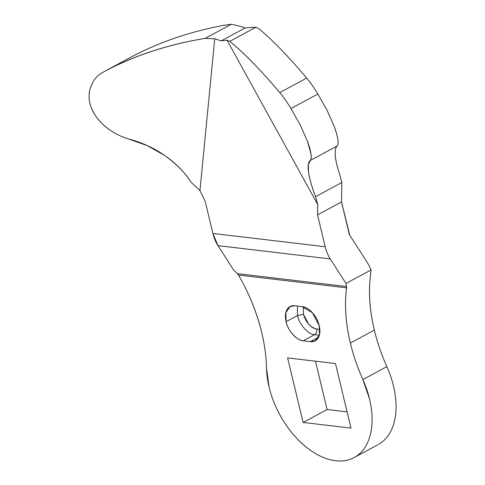 <?xml version="1.0" encoding="UTF-8"?>
<svg xmlns="http://www.w3.org/2000/svg" width="485" height="485" viewBox="0 0 485 485"><rect width="100%" height="100%" fill="white"/><g stroke="black" fill="none" stroke-linecap="round" stroke-linejoin="round"><path stroke-width="0.73" d="M316.741 329.042C317.129 331.546 316.45 333.413 314.704 334.644C308.46 334.668 298.99 324.18 297.493 315.571L303.44 314.304C306.041 322.549 310.473 327.46 316.741 329.042L319.809 329.406L316.741 329.042C313.965 328.715 311.279 327.108 308.684 324.235L303.44 314.304L297.493 315.571C298.99 324.18 308.46 334.668 314.704 334.644L303.319 340.791C297.075 340.816 287.611 330.327 286.114 321.719L297.493 315.571L286.114 321.719C287.272 326.563 289.533 330.843 292.898 334.571C296.256 338.294 299.73 340.367 303.319 340.791L310.412 341.634C314.001 342.058 316.656 340.706 318.372 337.584C320.088 334.462 320.367 330.479 319.203 325.641C318.045 320.797 315.783 316.517 312.419 312.789C309.06 309.066 305.586 306.993 301.997 306.568L312.419 312.789L319.203 325.641L319.445 334.759L315.226 340.803L310.412 341.634L303.319 340.791L314.704 334.644L319.33 335.19L314.704 334.644C316.45 333.413 317.129 331.546 316.741 329.042M378.906 444.169A73.35 45.069 -118.4 0 0 386.848 366.618L362.889 379.561C357.493 367.491 353.322 355.317 350.37 343.047L374.329 330.103C377.288 342.374 381.459 354.547 386.848 366.618C381.452 354.547 377.275 342.374 374.329 330.103C369.576 310.297 368.315 291.897 370.54 274.904C368.37 291.97 369.631 310.37 374.329 330.103L350.37 343.047C353.316 355.317 357.487 367.491 362.889 379.561L369.534 398.961C371.692 407.946 372.492 416.433 371.934 424.43C371.377 432.426 369.509 439.325 366.32 445.115C363.138 450.911 358.882 455.16 353.553 457.87C348.224 460.58 342.228 461.538 335.565 460.75C328.903 459.962 322.082 457.482 315.104 453.317C308.127 449.152 301.518 443.611 295.28 436.706C289.048 429.795 283.658 422.041 279.117 413.438C274.577 404.836 271.224 396.045 269.072 387.066A73.35 45.069 61.6 0 1 266.52 368.151C266.271 356.687 264.671 344.823 261.724 332.552C256.971 312.746 249.211 293.577 238.456 275.043L346.581 287.847C344.35 304.841 345.617 323.24 350.37 343.047C345.672 323.313 344.411 304.913 346.581 287.847L346.563 286.556L237.347 273.625L233.709 270.163L217.983 245.64L330.273 258.935L345.999 283.458L346.581 287.847L238.456 275.043C249.06 293.322 256.82 312.492 261.724 332.552C264.689 345.035 266.289 356.899 266.52 368.151L269.072 387.066A73.35 45.069 61.6 0 0 355.45 456.809A73.35 45.069 61.6 0 0 369.534 398.961A73.35 45.069 61.6 0 0 362.889 379.561L386.848 366.618C391.171 376.287 393.984 385.927 395.293 395.536C396.597 405.139 396.275 413.844 394.323 421.653C392.377 429.455 388.976 435.657 384.126 440.247M345.999 283.458L371.025 269.939A38.83 28.124 -83.2 0 0 367.551 262.955L349.727 235.158L341.513 201.942L317.548 214.873L320.518 213.273L317.554 214.873L325.199 246.75A38.83 28.124 96.8 0 0 330.273 258.935L345.999 283.458L371.025 269.939A38.83 28.124 96.8 0 0 367.551 262.955L349.727 235.158A4.316 3.122 -83.2 0 1 349.164 233.806L341.513 201.942L317.548 214.873L317.742 204.567L317.554 214.873L325.199 246.75L212.915 233.449L205.264 201.578L199.965 190.617L214.728 38.794L221.227 40.867L227.077 40.255L229.805 41.328L256.007 27.172L260.233 29.767C274.316 41.91 289.794 58.012 306.653 78.067C289.794 58.012 274.316 41.91 260.233 29.767L256.007 27.172L245.186 27.924L239.457 26.093L231.309 24.25L205.113 38.406L214.728 38.794L221.227 40.867L245.186 27.924L239.457 26.093L231.309 24.25L223.33 25.396C189.283 31.84 158.443 42.456 130.804 57.248L103.905 71.774C133.939 55.714 167.677 44.59 205.113 38.406L231.309 24.25L223.33 25.396C189.283 31.84 158.443 42.456 130.804 57.248L129.986 57.673M337.227 145.949C338.178 144.924 338.378 142.645 337.827 139.116C337.287 135.873 336.087 131.653 334.226 126.458L327.12 110.398L317.863 94.011L327.12 110.398L334.226 126.458C336.105 131.49 337.299 135.709 337.827 139.116C338.354 142.529 338.154 144.809 337.227 145.949L310.327 160.48C311.164 159.535 311.364 157.261 310.927 153.648L307.332 140.989L300.221 124.93L290.964 108.537L317.863 94.011C313.995 87.609 310.261 82.298 306.653 78.067C310.261 82.298 313.995 87.609 317.863 94.011L290.964 108.537C287.096 102.141 283.361 96.83 279.754 92.599L306.653 78.067L279.754 92.599C261.439 70.816 244.792 53.72 229.805 41.328L256.007 27.172L245.186 27.924L221.227 40.867L227.077 40.255L317.742 204.567L315.602 196.649L317.742 204.567L227.077 40.255L229.805 41.328C244.773 53.671 261.421 70.761 279.754 92.599C283.355 96.8 287.096 102.111 290.964 108.537L300.221 124.93L307.332 140.989C309.206 146.015 310.4 150.235 310.927 153.648C311.455 157.061 311.255 159.341 310.327 160.48C308.242 162.075 307.666 166.07 308.599 172.472C309.533 178.868 311.867 186.925 315.602 196.649L341.87 182.457L341.513 201.942L341.87 182.457L315.602 196.649C312.158 187.925 309.824 179.868 308.599 172.472L308.351 164.7L310.327 160.48L337.227 145.949C336.839 145.87 336.238 146.955 335.426 149.21L335.165 154.976C335.517 159.668 336.881 165.67 339.251 172.981L341.87 182.457L339.251 172.981C337.063 166.482 335.699 160.48 335.165 154.976L335.099 153.757M129.089 58.176L103.905 71.774C97.849 74.86 93.787 79.249 91.707 84.942C93.678 79.528 97.467 75.278 103.087 72.204L103.905 71.774C133.896 55.66 167.634 44.535 205.113 38.406L214.728 38.794L199.965 190.617L190.726 181.857C184.33 171.823 175.637 163.008 164.627 155.418C153.624 147.834 141.584 142.341 128.507 138.952C121.668 136.891 115.381 133.842 109.634 129.81C103.887 125.785 99.231 121.153 95.666 115.927C92.108 110.701 89.98 105.372 89.282 99.952C88.591 94.526 89.398 89.525 91.707 84.942C89.422 89.555 88.616 94.557 89.282 99.952C89.907 105.13 92.035 110.453 95.666 115.927C99.364 121.341 104.02 125.967 109.634 129.81M294.904 305.726L301.997 306.568L294.904 305.726C291.315 305.301 288.66 306.653 286.944 309.776C285.228 312.898 284.95 316.881 286.114 321.719L285.871 312.601L290.091 306.556L294.904 305.726M350.988 428.122L335.487 363.568L287.617 357.9L303.119 422.453L350.988 428.122L303.119 422.453L287.617 357.9L335.487 363.568L350.988 428.122M347.084 411.88L327.078 409.51L315.48 361.204L327.078 409.51L303.119 422.453L327.078 409.51L347.084 411.88M128.507 138.952L147.331 145.633L164.627 155.418C176.607 164.094 185.306 172.909 190.726 181.857L199.965 190.617L205.264 201.578L212.915 233.449L217.983 245.64L233.709 270.163M371.025 269.939L370.54 274.904L371.025 269.939M237.347 273.625L238.456 275.043L237.347 273.625L346.563 286.556M297.366 306.017L297.493 315.571L297.366 306.017M318.56 337.233L310.412 341.634L318.56 337.233M303.355 306.817L303.44 314.304L303.374 306.823M330.273 258.935A38.83 28.124 -83.2 0 1 325.199 246.75L212.915 233.449A38.83 28.124 96.8 0 0 217.983 245.64L330.273 258.935M378.124 444.606L354.165 457.549M290.091 306.556L290.879 306.126M315.226 340.803L315.996 340.391M129.938 57.697L103.038 72.229"/></g></svg>
